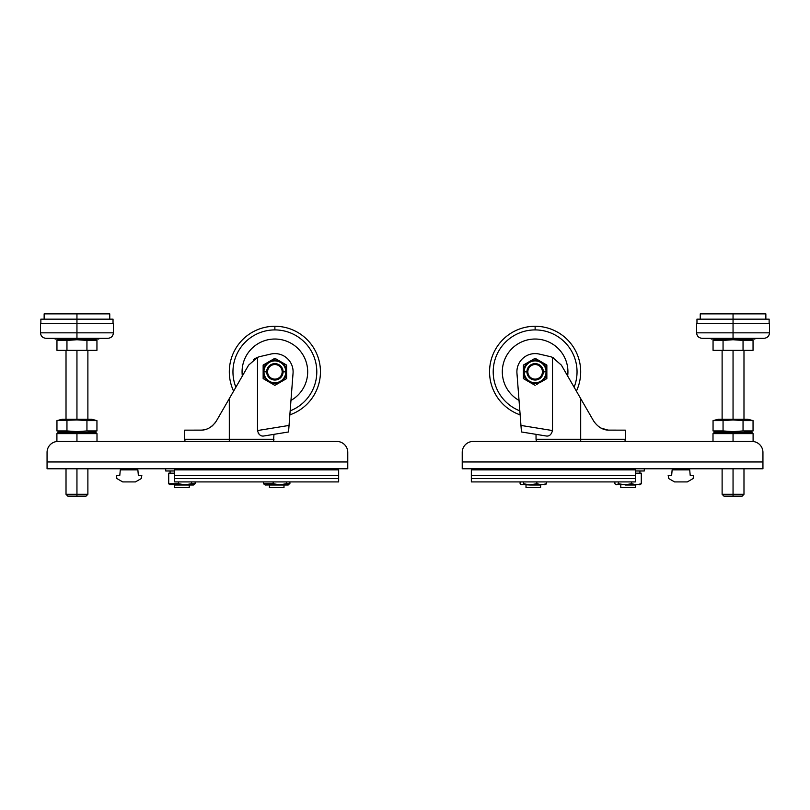<?xml version="1.0" encoding="UTF-8"?>
<svg xmlns="http://www.w3.org/2000/svg" width="810" height="810" viewBox="0 0 810 810"><rect width="100%" height="100%" fill="white"/><g stroke="black" fill="none" stroke-linecap="round" stroke-linejoin="round"><path stroke-width="1.21" d="M521.043 484.552L530.327 485.008L523.635 483.742L523.635 481.909L523.635 483.742L526.895 484.512L530.226 484.795L536.848 483.742L541.677 484.795L546.517 483.742L544.745 484.795M520.091 483.742L520.962 484.512L520.091 483.742L520.091 481.909L520.091 483.742L521.863 484.795L520.962 484.512M545.646 484.512L546.517 483.742L545.646 484.512L546.517 483.742L546.517 481.909L546.517 483.742L541.677 484.795L536.848 483.742L536.848 481.909L536.848 483.742L530.226 484.795L545.565 484.552M522.754 484.512L521.863 484.795M526.014 485.008L526.014 487.559L526.014 485.008L526.014 487.559L533.304 487.559C542.659 487.559 542.659 487.559 533.304 487.559C523.948 487.559 523.948 487.559 533.304 487.559L540.594 487.559L540.594 485.008L530.327 485.008M615.732 484.512L614.861 483.742L615.732 484.512L614.861 483.742L614.861 481.909L614.861 483.742L616.633 484.795L615.732 484.512L616.633 484.795L618.405 483.742L624.996 484.795L628.347 484.512L631.618 483.742L631.618 481.909L631.618 483.742L633.997 484.512L636.447 484.795L641.287 483.742L640.416 484.512L639.515 484.795L641.287 483.742L640.416 484.512L641.287 483.742L641.287 473.161L641.287 483.742L636.447 484.795L631.618 483.742L625.006 484.795L618.405 483.742L617.524 484.512M618.405 481.909L618.405 483.742L618.405 481.909M615.813 484.552L640.335 484.552M641.287 473.161L635.364 473.161L641.287 473.161M620.784 485.008L620.784 487.559L620.784 485.008L620.784 487.559L628.074 487.559C637.429 487.559 637.429 487.559 628.074 487.559C618.719 487.559 618.719 487.559 628.074 487.559L635.364 487.559L635.364 485.008L625.097 485.008M639.92 473.161L639.92 470.974L639.92 473.161M517.084 468.787L517.084 469.881L517.084 468.787M549.524 469.881L549.524 468.787L549.524 469.881M644.294 470.974L635.364 470.974L644.294 470.974L644.294 468.787L644.294 470.974M611.854 468.787L611.854 469.881L611.854 468.787M752.004 441.45A10.935 10.935 0 0 1 762.939 452.385A10.935 10.935 0 0 0 752.004 441.45L473.161 441.45A10.935 10.935 0 0 0 462.226 452.385L462.226 461.953L762.939 461.953L762.939 452.385L762.939 468.787L762.939 461.953L462.226 461.953L462.226 452.385A10.935 10.935 0 0 1 473.161 441.45L752.004 441.45L473.161 441.45M751.812 432.337L753.097 433.623L751.812 432.337L733.05 432.337L733.05 433.623L753.097 433.623L733.05 433.623L733.05 441.45L733.05 433.623L713.003 433.623L733.05 433.623L733.05 432.337L714.288 432.337L713.003 433.623L713.003 441.45M462.226 468.787L462.226 461.953L462.226 468.787L762.939 468.787L462.226 468.787M713.053 430.94L718.47 432.337L733.05 432.337L733.05 431.629L713.053 430.94L713.053 420.613L733.05 419.924L733.05 350.325L733.05 419.216L718.47 419.216L713.053 420.613L713.053 430.94L723.057 430.94L723.057 420.613L713.053 420.613M536.493 441.45L536.038 439.263L580.689 439.263L580.689 398.581L561.381 365.138L552.501 357.382L552.501 430.555C551.357 434.697 549.221 436.499 546.112 435.983L521.458 431.973L546.112 435.983C549.221 436.499 551.357 434.697 552.501 430.555L552.501 357.382A18.225 18.225 0 0 1 553.331 357.747A18.225 18.225 0 0 0 549.696 356.491L539.227 354.071A18.225 18.225 0 0 0 516.952 373.228L520.952 425.432L552.501 430.555L520.952 425.432L521.458 431.973L516.952 373.228A18.225 18.225 0 0 1 539.227 354.071L549.696 356.491A18.225 18.225 0 0 1 552.501 357.382L561.381 365.138L593.649 421.038C598.003 427.265 603.268 430.302 609.434 430.15L608.3 430.12L609.434 430.15C603.268 430.302 598.003 427.265 593.649 421.038L580.689 398.581L580.689 439.263L536.038 439.263L536.038 434.342M600.979 428.065L607.915 430.09L602.438 428.753M606.366 429.887L603.642 429.209L608.411 430.12L625.34 430.15L625.34 439.263L580.689 439.263L625.34 439.263L624.885 441.45L625.34 439.263M580.689 441.45L580.689 439.263L580.689 441.45M549.696 356.491L539.227 354.071M599.127 426.961L600.838 427.994L599.127 426.961M540.989 381.986L546.851 378.594L546.851 371.83A11.725 11.725 0 0 1 540.989 381.986L546.851 378.594L540.989 381.986A11.725 11.725 0 0 1 529.264 381.986L535.126 385.368L523.402 378.594L523.402 365.067L523.402 367.75L523.402 365.067L535.126 358.293L546.851 365.067L546.851 378.594L540.989 381.986A11.725 11.725 0 0 0 546.851 371.83L546.851 371.83A11.725 11.725 0 0 0 540.989 361.675L535.126 358.293L535.126 360.106A11.725 11.725 0 0 1 540.989 361.675L535.126 358.293L540.989 361.675A11.725 11.725 0 0 0 529.264 361.675L523.402 365.067L529.264 361.675L523.402 365.067L523.402 371.83A11.725 11.725 0 0 1 529.264 361.675A11.725 11.725 0 0 0 523.402 371.83L523.402 378.594L523.402 372.934L523.402 378.594L535.126 385.368L529.264 381.986A11.725 11.725 0 0 1 523.402 371.83A11.725 11.725 0 0 0 540.989 381.986L540.989 381.986M546.851 371.891L546.851 365.067L546.851 368.398L546.851 365.067L540.989 361.675A11.725 11.725 0 0 1 546.851 371.83M536.625 384.497L538.032 383.697L536.625 384.497M523.402 368.418L523.402 369.127L523.402 368.418M545.353 364.196L543.945 363.386L545.353 364.196M532.231 359.964L529.264 361.675A11.725 11.725 0 0 1 535.126 360.106L535.126 358.293L529.264 361.675M524.9 379.465L526.308 380.275L524.9 379.465M542.417 371.83A7.29 7.29 0 0 0 535.126 364.541A7.29 7.29 0 0 0 527.837 371.83A7.29 7.29 0 0 1 535.126 364.541A7.29 7.29 0 0 1 542.417 371.83A7.29 7.29 0 0 1 535.126 379.12A7.29 7.29 0 0 1 527.837 371.83A7.29 7.29 0 0 0 535.126 379.12A7.29 7.29 0 0 0 542.417 371.83M526.925 371.83A8.201 8.201 0 0 0 535.126 380.032A8.201 8.201 0 0 0 543.328 371.83A8.201 8.201 0 0 0 535.126 363.629A8.201 8.201 0 0 0 526.925 371.83L524.192 371.83A10.935 10.935 0 0 0 535.126 382.766A10.935 10.935 0 0 0 546.062 371.83L543.328 371.83A8.201 8.201 0 0 1 535.126 380.032A8.201 8.201 0 0 1 526.925 371.83A8.201 8.201 0 0 1 535.126 363.629A8.201 8.201 0 0 1 543.328 371.83L546.062 371.83A10.935 10.935 0 0 1 535.126 382.766A10.935 10.935 0 0 1 524.192 371.83A10.935 10.935 0 0 1 535.126 360.895A10.935 10.935 0 0 1 546.062 371.83A10.935 10.935 0 0 0 535.126 360.895A10.935 10.935 0 0 0 524.192 371.83L526.925 371.83M535.126 364.541A7.29 7.29 0 0 0 527.837 371.83A7.29 7.29 0 0 0 535.126 379.12A7.29 7.29 0 0 0 542.417 371.83A7.29 7.29 0 0 0 535.126 364.541A7.29 7.29 0 0 1 542.417 371.83A7.29 7.29 0 0 1 535.126 379.12A7.29 7.29 0 0 1 527.837 371.83A7.29 7.29 0 0 1 535.126 364.541M520.141 414.862A45.562 45.562 0 0 1 535.126 326.268A45.562 45.562 0 0 0 520.141 414.862M567.658 376.022A32.805 32.805 0 0 0 535.126 339.025A32.805 32.805 0 0 1 567.658 376.022M535.126 329.913A41.917 41.917 0 0 0 519.838 410.862A41.917 41.917 0 0 1 535.126 329.913L535.126 326.268A45.562 45.562 0 0 1 576.396 391.139A45.562 45.562 0 0 0 535.126 326.268L535.126 329.913A41.917 41.917 0 0 1 574.118 387.21A41.917 41.917 0 0 0 535.126 329.913M519.038 400.423A32.805 32.805 0 0 1 535.126 339.025A32.805 32.805 0 0 0 519.038 400.423M753.047 340.423L747.63 339.025L733.05 339.025L733.05 339.734L753.047 340.423L753.047 350.325L743.043 350.325L753.047 350.325L753.047 340.423L743.043 340.423L743.043 350.325L723.057 350.325L743.043 350.325L743.043 340.423L733.05 339.734L723.057 340.423L723.057 350.325L713.053 350.325L713.053 340.423L713.053 350.325L723.057 350.325L723.057 340.423L713.053 340.423L733.05 339.734L733.05 332.829L696.6 332.829L733.05 332.829L733.05 323.716L696.6 323.716L696.6 332.829C696.924 336.15 698.746 337.973 702.067 338.296L733.05 338.296L733.05 339.025L754.92 339.025L754.92 338.296M714.825 323.716L733.05 323.716L733.05 319.16L696.964 319.16L696.964 323.716M700.245 319.16L733.05 319.16L733.05 313.875L700.245 313.875L700.245 319.16M714.825 313.875L733.05 313.875L733.05 332.829L769.5 332.829L733.05 332.829L733.05 338.296L764.033 338.296C767.353 337.973 769.176 336.15 769.5 332.829L769.5 323.716L733.05 323.716M722.115 468.787L722.115 494.302L723.938 496.125L733.05 496.125C744.754 496.125 744.754 496.125 733.05 496.125C721.346 496.125 721.346 496.125 733.05 496.125L733.05 494.302L722.115 494.302L733.05 494.302L733.05 468.787L733.05 496.125L742.163 496.125L743.985 494.302L733.05 494.302L743.985 494.302L743.985 468.787M711.18 338.296L711.18 339.025L733.05 339.025M765.855 319.16L765.855 313.875L733.05 313.875M769.135 323.716L769.135 319.16L733.05 319.16M722.115 350.325L722.115 419.216L753.047 420.613L753.047 430.94L743.043 430.94L753.047 430.94L753.047 420.613L743.043 420.613L743.043 430.94L743.043 420.613L733.05 419.924L723.057 420.613L723.057 430.94L733.05 431.629L743.043 430.94L733.05 431.629L733.05 432.337M753.047 420.613L747.63 419.216L733.05 419.216M743.985 431.163L751.042 431.376M747.63 432.337L753.047 430.94L743.043 430.94M621.695 469.881L621.695 468.787L621.695 469.881M485.008 469.881L485.008 468.787L485.008 469.881M680.926 469.881L680.926 468.787L680.926 469.881M672.138 469.881L689.715 469.881L690.201 475.349L689.715 469.881L672.138 469.881L671.652 475.349L672.138 469.881M687.305 481.909L674.548 481.909L668.756 478.568L668.169 475.349L671.652 475.349L668.169 475.349L668.756 478.568L674.548 481.909L687.305 481.909L693.097 478.568L687.305 481.909M675.459 481.909L680.349 481.909L675.459 481.909M693.097 478.568L693.684 475.349L690.201 475.349L693.684 475.349L693.097 478.568M485.008 481.909L490.475 481.909L485.008 481.909M471.339 469.881L635.364 469.881L471.339 469.881L471.339 481.909L635.364 481.909L471.339 481.909L635.364 481.909L471.339 481.909L471.339 478.568L635.364 478.568L471.339 478.568L471.339 475.349L635.364 475.349L635.364 469.881L635.364 475.349L471.339 475.349L471.339 469.881M621.695 481.909L627.163 481.909L621.695 481.909M635.364 481.909L635.364 475.349L635.364 481.909M462.226 461.953L462.226 452.385L462.226 461.953M762.939 461.953L762.939 452.385M607.389 430.039L608.411 430.12M265.214 485.008L279.764 484.795L273.152 483.742L263.483 483.742L265.214 485.008M263.483 483.742L263.483 481.909L263.483 483.742L273.152 483.742L273.152 481.909L273.152 483.742L279.764 484.795L286.365 483.742L286.365 481.909L286.365 483.742L289.909 483.742L289.909 481.909L289.909 483.742M279.673 485.008L288.178 485.008L288.957 484.552L286.365 483.742L279.673 485.008L269.406 485.008L269.406 487.559L276.696 487.559C286.051 487.559 286.051 487.559 276.696 487.559C267.341 487.559 267.341 487.559 276.696 487.559L283.986 487.559L283.986 485.008L283.986 487.559M169.665 484.552L184.994 484.795L178.382 483.742L168.713 483.742L169.249 484.258M168.713 483.742L168.713 473.161L174.636 473.161L168.713 473.161L168.713 483.742L178.382 483.742L184.994 484.795L191.595 483.742L191.595 481.909L191.595 483.742L195.139 483.742L195.139 481.909L195.139 483.742M178.382 481.909L178.382 483.742L178.382 481.909M184.903 485.008L193.408 485.008L194.187 484.552L191.595 483.742L184.903 485.008L174.636 485.008L174.636 487.559L189.216 487.559L189.216 485.008L189.216 487.559M170.08 470.974L170.08 473.161L170.08 470.974M292.916 468.787L292.916 469.881L292.916 468.787M260.476 469.881L260.476 468.787L260.476 469.881M174.636 470.974L165.706 470.974L165.706 468.787L165.706 470.974L174.636 470.974M198.146 468.787L198.146 469.881L198.146 468.787M181.926 487.559C191.281 487.559 191.281 487.559 181.926 487.559C172.57 487.559 172.57 487.559 181.926 487.559M96.997 441.45L96.997 433.623L95.712 432.337L76.95 432.337L76.95 431.629L56.953 430.94L62.37 432.337L76.95 432.337L76.95 441.45L76.95 433.623L96.997 433.623L56.903 433.623L76.95 433.623L76.95 432.337L58.188 432.337L56.903 433.623L56.903 441.501M347.774 452.385L347.774 468.787L347.774 452.385A10.935 10.935 0 0 0 336.839 441.45L57.996 441.45A10.935 10.935 0 0 0 47.061 452.385L47.061 461.953L347.774 461.953L347.774 452.385A10.935 10.935 0 0 0 336.839 441.45M347.774 461.953L47.061 461.953L47.061 468.787L347.774 468.787L47.061 468.787L47.061 452.385A10.935 10.935 0 0 1 57.996 441.45M201.579 430.12L200.566 430.15C206.732 430.302 211.997 427.265 216.351 421.038C211.997 427.265 206.732 430.302 200.566 430.15L184.66 430.15L184.66 439.263L229.311 439.263L229.311 398.581L216.351 421.038L248.619 365.138L257.499 357.382A18.225 18.225 0 0 0 253.257 359.832M216.351 421.038L214.488 423.681M212.858 425.382L211.086 426.799M210.59 427.143L208.889 428.136M207.917 428.601L206.844 429.037L207.917 428.601M205.77 429.391L205.132 429.573M203.735 429.877L202.298 430.069M257.499 357.382A18.225 18.225 0 0 1 260.304 356.491L270.773 354.071A18.225 18.225 0 0 1 293.048 373.228L289.048 425.432L257.499 430.555C258.643 434.697 260.779 436.499 263.888 435.983L288.542 431.973L263.888 435.983C260.779 436.499 258.643 434.697 257.499 430.555L289.048 425.432L288.542 431.973L293.048 373.228A18.225 18.225 0 0 0 270.773 354.071L260.304 356.491A18.225 18.225 0 0 0 257.499 357.382L257.499 430.555L257.499 357.382L248.619 365.138L229.311 398.581L229.311 439.263L184.66 439.263L185.115 441.45L184.66 439.263M189.216 430.15L201.761 430.11M202.956 429.988L203.978 429.826M207.583 428.743L206.884 429.017M211.116 426.779L212.22 425.938M258.724 433.876L258.238 433.198M229.311 441.45L229.311 439.263L229.311 441.45M270.773 354.071L260.304 356.491M273.962 439.263L229.311 439.263L273.962 439.263L273.507 441.45L273.962 434.342M274.873 385.368L263.149 378.594L274.873 385.368L280.736 381.986A11.725 11.725 0 0 1 263.149 371.83L263.149 378.594L263.149 371.83A11.725 11.725 0 0 1 269.011 361.675L263.149 365.067L263.149 371.83A11.725 11.725 0 0 0 280.736 381.986L286.598 378.594L286.598 371.83A11.725 11.725 0 0 1 280.736 381.986L274.873 385.368M274.873 358.293L286.598 365.067L286.598 378.594L280.736 381.986A11.725 11.725 0 0 0 280.736 361.675L274.873 358.293L274.873 360.106A11.725 11.725 0 0 1 280.736 361.675A11.725 11.725 0 0 0 263.149 371.83L263.149 365.067L274.873 358.293L269.011 361.675A11.725 11.725 0 0 1 274.873 360.106L274.873 358.293M267.583 371.83A7.29 7.29 0 0 0 274.873 379.12A7.29 7.29 0 0 0 282.163 371.83A7.29 7.29 0 0 1 274.873 379.12A7.29 7.29 0 0 1 267.583 371.83A7.29 7.29 0 0 1 274.873 364.541A7.29 7.29 0 0 1 282.163 371.83A7.29 7.29 0 0 0 274.873 364.541A7.29 7.29 0 0 0 267.583 371.83M263.938 371.83A10.935 10.935 0 0 1 274.873 360.895A10.935 10.935 0 0 1 285.808 371.83A10.935 10.935 0 0 0 274.873 360.895A10.935 10.935 0 0 0 263.938 371.83L266.672 371.83A8.201 8.201 0 0 0 274.873 380.032A8.201 8.201 0 0 0 283.075 371.83A8.201 8.201 0 0 0 274.873 363.629A8.201 8.201 0 0 0 266.672 371.83A8.201 8.201 0 0 1 274.873 363.629A8.201 8.201 0 0 1 283.075 371.83L285.808 371.83A10.935 10.935 0 0 1 274.873 382.766A10.935 10.935 0 0 1 263.938 371.83A10.935 10.935 0 0 0 274.873 382.766A10.935 10.935 0 0 0 285.808 371.83L283.075 371.83A8.201 8.201 0 0 1 274.873 380.032A8.201 8.201 0 0 1 266.672 371.83L263.938 371.83M280.736 361.675A11.725 11.725 0 0 1 286.598 371.83L286.598 365.067L280.736 361.675M274.873 379.12A7.29 7.29 0 0 1 267.583 371.83A7.29 7.29 0 0 1 274.873 364.541A7.29 7.29 0 0 0 267.583 371.83A7.29 7.29 0 0 0 274.873 379.12A7.29 7.29 0 0 0 282.163 371.83A7.29 7.29 0 0 0 274.873 364.541A7.29 7.29 0 0 1 282.163 371.83A7.29 7.29 0 0 1 274.873 379.12M235.882 387.21A41.917 41.917 0 0 1 274.873 329.913L274.873 326.268A45.562 45.562 0 0 0 233.604 391.139A45.562 45.562 0 0 1 274.873 326.268L274.873 329.913A41.917 41.917 0 0 0 235.882 387.21M290.962 400.423A32.805 32.805 0 0 0 274.873 339.025A32.805 32.805 0 0 1 290.962 400.423M290.162 410.862A41.917 41.917 0 0 0 274.873 329.913A41.917 41.917 0 0 1 290.162 410.862M242.342 376.022A32.805 32.805 0 0 1 274.873 339.025A32.805 32.805 0 0 0 242.342 376.022M289.858 414.862A45.562 45.562 0 0 0 274.873 326.268A45.562 45.562 0 0 1 289.858 414.862M96.947 340.423L91.53 339.025L76.95 339.025L76.95 339.734L96.947 340.423L96.947 350.325L86.943 350.325L96.947 350.325L96.947 340.423L86.943 340.423L86.943 350.325L66.957 350.325L86.943 350.325L86.943 340.423L76.95 339.734L66.957 340.423L66.957 350.325L56.953 350.325L56.953 340.423L56.953 350.325L66.957 350.325L66.957 340.423L56.953 340.423L76.95 339.734L76.95 332.829L40.5 332.829L76.95 332.829L76.95 323.716L40.5 323.716L40.5 332.829C40.824 336.15 42.646 337.973 45.967 338.296L76.95 338.296L76.95 339.025L98.82 339.025L98.82 338.296M58.725 323.716L76.95 323.716L76.95 319.16L40.864 319.16L40.864 323.716L40.864 319.16M44.145 319.16L76.95 319.16L76.95 313.875L44.145 313.875L44.145 319.16L44.145 313.875M58.725 313.875L76.95 313.875L76.95 332.829L113.4 332.829L76.95 332.829L76.95 338.296L107.932 338.296C111.253 337.973 113.076 336.15 113.4 332.829L113.4 323.716L76.95 323.716M67.837 496.125L66.015 494.302L67.837 496.125L76.95 496.125C88.654 496.125 88.654 496.125 76.95 496.125C65.245 496.125 65.245 496.125 76.95 496.125L76.95 494.302L66.015 494.302L76.95 494.302L76.95 468.787L76.95 496.125L86.062 496.125L87.885 494.302L76.95 494.302L87.885 494.302L87.885 468.787M66.015 419.216L66.015 350.325L66.015 419.216L76.95 419.216L76.95 350.325L76.95 419.216L62.37 419.216L56.953 420.613L76.95 419.924L76.95 419.216L76.95 419.924L56.953 420.613L56.953 430.94L56.953 420.613L62.37 419.216M55.08 339.025L55.08 338.296L55.08 339.025L76.95 339.025M109.755 319.16L109.755 313.875L76.95 313.875M113.035 323.716L113.035 319.16L76.95 319.16M96.947 420.613L96.947 430.94L96.947 420.613L86.943 420.613L86.943 430.94L96.947 430.94L86.943 430.94L86.943 420.613L76.95 419.924L96.947 420.613L91.53 419.216L76.95 419.216M56.953 430.94L66.957 430.94L66.957 420.613L66.957 430.94L76.95 431.629L86.943 430.94L76.95 431.629L76.95 432.337M87.885 431.163L94.942 431.376M188.305 469.881L188.305 468.787L188.305 469.881M324.992 469.881L324.992 468.787L324.992 469.881M129.073 469.881L129.073 468.787L129.073 469.881M120.285 469.881L137.862 469.881L138.348 475.349L141.831 475.349L141.244 478.568L135.452 481.909L122.695 481.909L116.903 478.568L122.695 481.909L135.452 481.909L141.244 478.568L141.831 475.349L138.348 475.349L137.862 469.881L120.285 469.881L119.799 475.349L120.285 469.881M129.651 481.909L134.541 481.909L129.651 481.909M119.799 475.349L116.316 475.349L116.903 478.568L116.316 475.349L119.799 475.349M324.992 481.909L319.525 481.909L324.992 481.909M174.636 469.881L338.661 469.881L174.636 469.881L174.636 481.909L338.661 481.909L174.636 481.909L338.661 481.909L174.636 481.909L174.636 478.568L338.661 478.568L174.636 478.568L174.636 475.349L338.661 475.349L338.661 469.881L338.661 475.349L174.636 475.349L174.636 469.881M188.305 481.909L193.772 481.909L188.305 481.909M338.661 481.909L338.661 475.349L338.661 481.909M47.061 461.953L47.061 452.385M208.838 428.166L208.119 428.51M753.097 433.623L753.097 441.501L753.097 433.623M718.47 339.025L713.053 340.423M743.985 419.216L743.985 350.325M616.228 469.881L616.228 468.787M627.163 469.881L627.163 468.787M479.54 469.881L479.54 468.787L479.54 469.881M490.475 469.881L490.475 468.787M675.459 469.881L675.459 468.787M686.394 469.881L686.394 468.787M696.6 332.829C696.924 336.15 698.746 337.973 702.067 338.296M764.033 338.296C767.353 337.973 769.176 336.15 769.5 332.829L769.5 323.716M269.406 487.559L269.406 485.008M174.636 487.559L174.636 485.008M62.37 339.025L56.953 340.423L62.37 339.025M66.015 494.302L66.015 468.787L66.015 494.302M87.885 419.216L87.885 350.325M96.947 430.94L91.53 432.337M182.837 469.881L182.837 468.787M193.772 469.881L193.772 468.787M319.525 469.881L319.525 468.787M330.46 469.881L330.46 468.787M123.606 469.881L123.606 468.787M134.541 469.881L134.541 468.787M58.188 432.337L56.903 433.623M40.5 323.716L40.5 332.829C40.824 336.15 42.646 337.973 45.967 338.296M113.4 332.829C113.076 336.15 111.253 337.973 107.932 338.296"/></g></svg>

